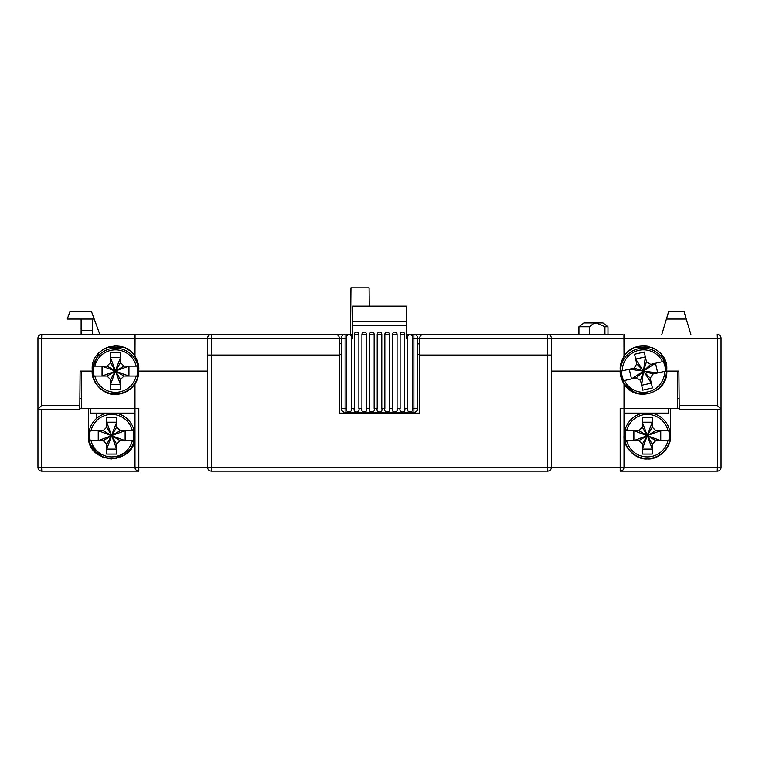 <?xml version="1.0" encoding="UTF-8"?>
<svg xmlns="http://www.w3.org/2000/svg" width="759" height="759" viewBox="0 0 759 759"><rect width="100%" height="100%" fill="white"/><g stroke="black" fill="none" stroke-linecap="round" stroke-linejoin="round"><path stroke-width="1.14" d="M369.244 306.143L369.083 287.813L350.952 287.813L350.544 334.415M93.518 371.094A21.983 21.983 0 0 0 94.088 376.066L94.847 376.066A21.252 21.252 0 0 0 136.165 376.066L136.924 376.066A21.983 21.983 0 0 0 136.924 366.132L136.165 366.132A21.252 21.252 0 0 0 94.847 366.132L94.088 366.132A21.983 21.983 0 0 0 93.518 371.094M138.432 371.094A22.922 22.922 0 0 1 115.501 394.016A22.922 22.922 0 0 1 92.579 371.094A22.922 22.922 0 0 1 115.501 348.172A22.922 22.922 0 0 1 138.432 371.094M136.165 366.132L123.983 366.132L120.472 362.612L120.472 352.679L110.539 352.679L110.539 362.612L107.028 366.132L94.847 366.132M136.165 376.066L123.983 376.066L115.643 371.227L128.954 376.066L128.954 366.132L115.643 370.961L123.983 366.132M94.847 376.066L107.028 376.066L110.539 379.576L110.539 389.509L120.472 389.509L120.472 379.576L123.983 376.066M115.311 371.17L102.057 376.066L102.057 366.132L115.643 371.227L120.472 379.576M115.425 370.904L110.539 357.65L120.472 357.65L115.311 371.018M115.425 371.284L110.539 384.538L120.472 384.538L115.586 371.284M120.472 362.612L115.586 370.904M110.539 379.576L115.368 371.227L107.028 376.066M107.028 366.132L115.368 370.961L110.539 362.612M89.695 435.657A21.983 21.983 0 0 0 90.264 440.628L91.023 440.628A21.252 21.252 0 0 0 132.351 440.628L133.1 440.628A21.983 21.983 0 0 0 133.1 430.695L132.351 430.695A21.252 21.252 0 0 0 91.023 430.695L90.264 430.695A21.983 21.983 0 0 0 89.695 435.657M115.852 413.124A22.922 22.922 0 0 1 112.36 458.578A22.922 22.922 0 0 1 88.803 437.004M88.775 434.964A22.922 22.922 0 0 1 107.522 413.124M132.351 430.695L120.159 430.695L116.649 427.184L116.649 417.251L106.715 417.251L106.715 427.184L103.205 430.695L91.023 430.695M132.351 440.628L120.159 440.628L111.82 435.799L125.131 440.628L125.131 430.695L111.82 435.524L120.159 430.695M91.023 440.628L103.205 440.628L106.715 444.138L106.715 454.072L116.649 454.072L116.649 444.138L120.159 440.628M111.497 435.742L98.243 440.628L98.243 430.695L111.82 435.799L116.649 444.138M111.601 435.467L106.715 422.213L116.649 422.213L111.497 435.581M111.601 435.856L106.715 449.11L116.649 449.11L111.763 435.856M116.649 427.184L111.763 435.467M106.715 444.138L111.554 435.799L103.205 440.628M103.205 430.695L111.554 435.524L106.715 427.184M625.331 435.657A21.983 21.983 0 0 0 625.9 440.628L626.649 440.628A21.252 21.252 0 0 0 667.977 440.628L668.736 440.628A21.983 21.983 0 0 0 668.736 430.695L667.977 430.695A21.252 21.252 0 0 0 626.649 430.695L625.9 430.695A21.983 21.983 0 0 0 625.331 435.657M670.197 437.004A22.922 22.922 0 0 1 646.64 458.578A22.922 22.922 0 0 1 643.148 413.124M651.478 413.124A22.922 22.922 0 0 1 670.225 434.964M667.977 430.695L655.795 430.695L652.285 427.184L652.285 417.251L642.351 417.251L642.351 427.184L638.841 430.695L626.649 430.695M667.977 440.628L655.795 440.628L647.446 435.799L660.757 440.628L660.757 430.695L647.446 435.524L655.795 430.695M626.649 440.628L638.841 440.628L642.351 444.138L642.351 454.072L652.285 454.072L652.285 444.138L655.795 440.628M647.123 435.742L633.869 440.628L633.869 430.695L647.446 435.799L652.285 444.138M647.237 435.467L642.351 422.213L652.285 422.213L647.123 435.581M647.237 435.856L642.351 449.11L652.285 449.11L647.399 435.856M652.285 427.184L647.399 435.467M642.351 444.138L647.18 435.799L638.841 440.628M638.841 430.695L647.18 435.524L642.351 427.184M621.507 371.094A21.983 21.983 0 0 0 623.718 380.695L624.448 380.534A21.252 21.252 0 0 0 664.742 371.341L665.482 371.179A21.983 21.983 0 0 0 663.271 361.493L662.541 361.663A21.252 21.252 0 0 0 622.247 370.847L621.507 371.018A21.983 21.983 0 0 0 621.507 371.094M666.421 371.094A22.922 22.922 0 0 1 643.499 394.016A22.922 22.922 0 0 1 620.568 371.094A22.922 22.922 0 0 1 643.499 348.172A22.922 22.922 0 0 1 666.421 371.094M662.541 361.663L650.653 364.367L646.45 361.72L644.239 352.043L634.562 354.244L636.763 363.931L634.126 368.134L622.247 370.847M664.742 371.341L652.863 374.054L657.711 372.944L655.501 363.267L643.66 370.971L650.653 364.367M624.448 380.534L636.336 377.821L640.539 380.468L642.75 390.154L652.427 387.944L650.226 378.257L652.863 374.054L643.66 370.971M640.539 380.468L643.395 371.255L636.336 377.821L631.488 378.931L629.277 369.244L634.126 368.134L643.328 370.99L650.226 378.257L651.326 383.096L641.64 385.306L643.461 371.303M643.376 370.923L635.663 359.092L645.349 356.882L646.45 361.72L643.594 370.933L636.763 363.931M657.711 372.944L643.698 371.132M643.613 371.265L651.326 383.096M643.528 370.895L645.349 356.882M643.29 371.056L629.277 369.244M643.328 371.217L631.488 378.931M604.923 334.415L604.923 326.778L607.968 326.778L602.997 322.954L583.899 322.954L578.927 326.778L589.335 326.778L589.335 334.415M578.927 326.778L578.927 334.415M607.968 326.778L607.968 334.415M622.684 334.415L549.895 334.415M604.923 326.778L596.384 322.983L593.443 323.647L589.335 326.778M547.6 334.415L547.6 338.239L551.423 338.239C551.176 335.905 549.895 334.634 547.6 334.415L423.437 334.415C421.131 334.662 419.86 335.933 419.613 338.239L417.706 338.239L417.706 408.532L413.883 408.532L413.883 412.355A3.823 3.823 0 0 0 417.706 408.532C417.222 411.122 415.941 412.403 413.883 412.355L345.117 412.355C343.059 412.403 341.778 411.122 341.294 408.532A3.823 3.823 0 0 0 345.117 412.355L345.117 408.532L346.645 408.532C345.089 413.124 352.774 413.143 351.227 408.532L354.282 408.532L354.282 334.415A2.296 2.296 0 0 1 356.616 332.129A2.296 2.296 0 0 1 358.874 334.415L358.874 408.532L361.929 408.532L361.929 334.415A2.296 2.296 0 0 1 364.263 332.129A2.296 2.296 0 0 1 366.512 334.415L366.512 408.532L369.567 408.532L369.567 334.415A2.296 2.296 0 0 1 371.901 332.129A2.296 2.296 0 0 1 374.149 334.415L374.149 408.532L377.204 408.532L377.204 334.415A2.296 2.296 0 0 1 379.547 332.129A2.296 2.296 0 0 1 381.796 334.415L381.796 408.532L384.851 408.532L384.851 334.415A2.296 2.296 0 0 1 387.185 332.129A2.296 2.296 0 0 1 389.433 334.415L389.433 408.532L392.488 408.532L392.488 334.415A2.296 2.296 0 0 1 394.822 332.129A2.296 2.296 0 0 1 397.071 334.415L397.071 408.532L400.126 408.532L400.126 334.415A2.296 2.296 0 0 1 402.469 332.129A2.296 2.296 0 0 1 404.718 334.415L404.718 408.532L407.773 408.532C406.217 413.124 413.902 413.143 412.355 408.532L413.883 408.532L413.883 338.239L417.706 338.239C417.459 335.905 416.179 334.634 413.883 334.415L406.245 334.415M352.755 334.415L41.773 334.415A3.823 3.823 0 0 0 37.95 338.239L41.622 338.239L41.773 334.415M450.561 334.415L413.883 334.415L413.883 338.239L412.355 338.239L412.355 408.532M249.607 334.415L257.624 334.415M303.477 334.415L335.563 334.415C337.869 334.662 339.14 335.933 339.387 338.239L211.4 338.239L211.4 334.415C209.067 334.672 207.786 335.943 207.577 338.239L41.622 338.239L41.622 405.477L37.95 409.3L37.95 338.239M473.483 334.415L509.393 334.415M173.194 334.415L193.83 334.415M136.316 334.415L96.981 334.415M135.064 334.415L134.988 356.398C137.777 361.237 139.049 365.496 138.812 369.187L138.736 371.094L207.577 371.094L138.812 371.094A23.301 23.301 0 0 1 134.988 383.883L134.998 467.525M211.239 334.425L210.167 334.624M335.563 334.415C337.869 334.662 339.14 335.933 339.387 338.239L339.387 355.051L211.4 355.051L339.387 355.051L339.387 413.124L419.613 413.124L419.613 355.051L547.6 355.051L419.613 355.051L419.613 338.239C419.86 335.933 421.131 334.662 423.437 334.415M551.214 337.005L551.413 338.078M623.936 334.415L624.012 356.398C621.223 361.237 619.951 365.496 620.188 369.187L620.264 371.094L551.423 371.094L620.188 371.094C619.951 374.785 621.223 379.045 624.012 383.883L624.012 467.373L717.397 467.373L717.227 471.187L620.188 471.187C622.522 470.941 623.803 469.669 624.012 467.373L620.188 467.373L620.188 471.187M717.227 334.415L717.378 338.239L721.05 338.239A3.823 3.823 0 0 0 717.227 334.415A3.823 3.823 0 0 1 721.05 338.239A3.823 3.823 0 0 0 717.227 334.415M690.87 334.415L686.278 319.065L666.421 319.065L661.829 334.415M92.579 330.601L92.579 334.415L92.579 330.601L81.118 330.601L81.118 319.065L92.579 319.065L92.579 330.601M81.156 334.415L81.118 330.601L81.118 334.415M41.622 405.477L79.809 405.477L80.112 371.094L92.275 371.094L92.2 369.187C90.938 346.929 123.783 337.043 134.988 356.398M207.577 355.051L211.4 355.051L211.4 467.373L547.6 467.373L547.6 471.187L211.4 471.187L211.4 467.373L207.577 467.373L207.577 338.239L211.4 338.239L211.4 355.051L207.577 355.051L207.577 338.239M419.613 343.59L417.706 344.017M341.294 343.59L339.387 343.59M547.6 471.187C549.933 470.941 551.214 469.669 551.423 467.373L551.423 338.239L717.378 338.239L717.378 405.477L721.05 409.3L721.05 338.239M717.378 405.477L679.191 405.477L678.888 371.094L666.725 371.094L666.8 369.187C668.062 346.929 635.217 337.043 624.012 356.398M721.05 463.55L721.05 409.3L679.229 409.3L679.191 405.477M717.388 471.187L717.227 471.187A3.823 3.823 0 0 0 721.05 467.373L721.05 342.062M686.278 319.065L683.992 311.418L668.707 311.418L666.421 319.065M79.809 405.477L79.771 409.3L37.95 409.3M92.2 369.187L98.642 353.106M104.4 348.694L109.4 346.692M114.571 345.895L120.491 346.417M125.51 348.134L129.068 350.231M134.931 356.313L136.867 359.861M138.423 364.927L138.812 369.187M341.294 408.532L341.294 338.239L345.117 338.239L345.117 408.532L341.294 408.532M677.493 371.094L677.493 408.532L620.188 408.532L620.188 467.373L547.6 467.373L547.6 355.051L551.423 355.051L547.6 355.051L547.6 338.239L419.613 338.239M620.644 364.595L621.944 360.316M629.923 350.241L632.978 348.39M635.217 347.394L639.021 346.313M643.196 345.886L647.332 346.199M651.554 347.318L655.425 349.159M662.436 355.61L665.387 361.189M665.852 362.593L666.8 369.187M97.18 385.496L97.19 384.879M97.437 356.996L97.456 354.444M107.209 347.404L123.802 347.404M135.88 357.868L135.899 360.639M136.079 381.198L136.089 382.024M346.645 408.532L346.645 338.239L345.117 338.239L345.117 334.415A3.823 3.823 0 0 0 341.294 338.239L339.387 338.239M661.544 354.444L661.563 356.996M661.81 384.879L661.82 385.496M623.12 357.868L623.101 360.639M622.921 381.198L622.911 382.024M651.791 347.404L635.198 347.404M81.118 319.065L67.247 319.065L70.046 311.418L91.441 311.418L94.23 319.065L92.579 319.065M99.837 334.415L94.23 319.065M134.988 413.124L90.511 413.124L90.473 408.532M412.355 338.239C413.911 333.647 406.226 333.628 407.773 338.239L406.245 338.239L406.245 306.143L352.755 306.143L352.755 338.239L351.227 338.239C352.783 333.647 345.098 333.628 346.645 338.239M624.012 413.124L668.489 413.124L668.527 408.532M95.966 452.867L95.976 452.355M96.27 418.693L96.317 413.124M352.755 321.427L406.245 321.427M406.245 325.25L352.755 325.25M351.227 408.532L351.227 338.239M407.773 338.239L407.773 408.532M400.126 408.532C398.579 413.124 406.264 413.143 404.718 408.532M392.488 408.532C390.932 413.124 398.617 413.143 397.071 408.532M384.851 408.532C383.295 413.124 390.98 413.143 389.433 408.532M377.204 408.532C375.648 413.124 383.333 413.143 381.796 408.532M369.567 408.532C368.011 413.124 375.696 413.143 374.149 408.532M361.929 408.532C360.373 413.124 368.058 413.143 366.512 408.532M354.282 408.532C352.726 413.124 360.411 413.143 358.874 408.532M129.106 450.561L129.609 450.561M92.2 371.094C91.156 382.621 103.974 395.439 115.501 394.395C123.755 394.149 130.254 390.638 134.988 383.883M138.65 471.187L41.773 471.187L41.603 467.373L37.95 467.373L38.159 468.616M37.95 408.532L37.95 467.373C38.197 469.707 39.477 470.978 41.773 471.187M41.603 409.3L41.603 467.373L134.988 467.373A3.823 3.823 0 0 0 138.812 471.187L138.812 467.373L207.577 467.373C207.824 469.707 209.105 470.978 211.4 471.187M207.587 467.525L207.786 468.607M548.833 470.988L547.761 471.187M621.422 470.988L620.35 471.187M718.801 467.373L721.05 467.525M88.376 408.532L88.376 435.657C86.953 465.703 136.392 465.76 134.988 435.657M81.507 371.094L81.507 408.532L138.812 408.532L138.812 467.373L134.988 467.373M670.624 408.532L670.624 435.657C671.658 447.193 658.85 460.011 647.313 458.967C635.786 460.011 622.968 447.193 624.012 435.657M81.507 398.598L79.866 398.598M81.507 408.532L79.78 408.532M134.542 440.22L133.233 444.537M131.06 448.616L116.241 458.512M111.687 458.967L107.142 458.521M102.778 457.193L90.169 444.622M88.831 440.22L88.376 435.657M379.5 413.124L371.863 413.124M634.638 392.65L624.012 383.883C635.15 403.171 668.043 393.437 666.8 371.094L666.8 371.407M652.351 392.65L643.499 394.395M623.67 383.352L621.536 378.912M677.493 408.532L679.22 408.532M679.134 398.598L677.493 398.598M419.613 354.282L417.706 354.282M341.294 354.282L339.387 354.282M88.376 413.124L88.85 440.305M670.15 440.305L670.624 413.124M397.071 334.415L392.488 334.415M404.718 334.415L400.126 334.415M389.433 334.415L384.851 334.415M381.796 334.415L377.204 334.415M374.149 334.415L369.567 334.415M366.512 334.415L361.929 334.415M358.874 334.415L354.282 334.415M717.397 467.373L717.397 409.3"/></g></svg>
